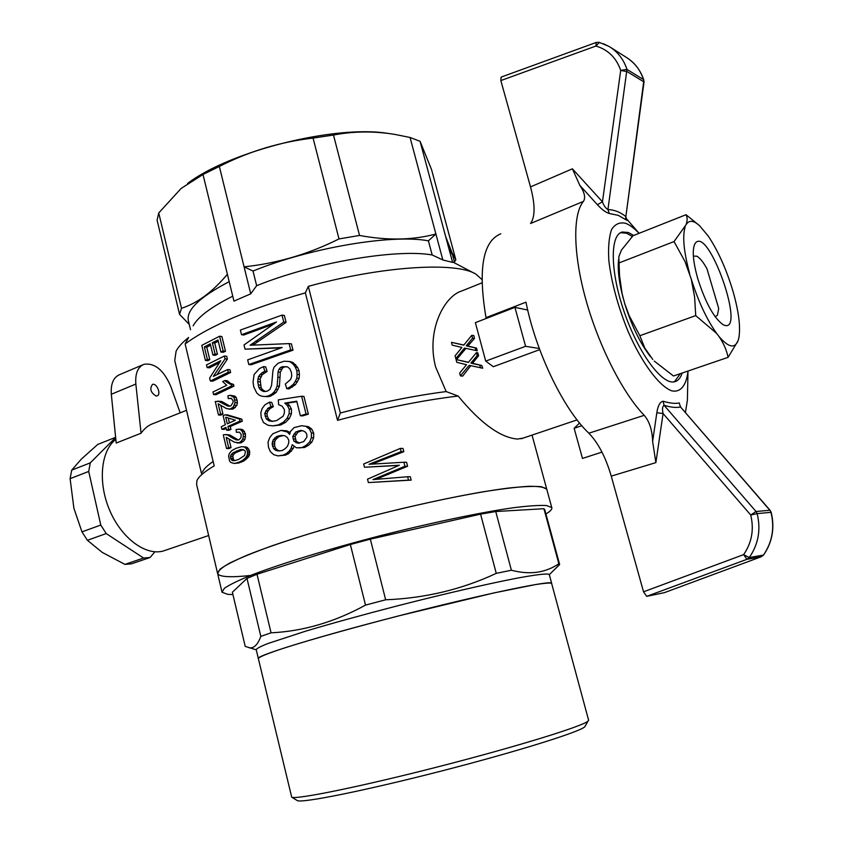 <?xml version="1.0" encoding="UTF-8"?>
<svg xmlns="http://www.w3.org/2000/svg" width="843" height="843" viewBox="0 0 843 843"><rect width="100%" height="100%" fill="white"/><g stroke="black" fill="none" stroke-linecap="round" stroke-linejoin="round"><path stroke-width="1.26" d="M688.004 371.036L687.993 371.173C686.328 385.514 680.638 392.722 671.723 390.836C659.194 386.22 642.029 363.291 628.119 331.52C617.887 306.325 611.46 282.605 608.815 260.382C608.056 247.231 608.983 236.946 611.596 229.507C615.095 224.027 619.795 221.962 625.685 223.321C629.805 224.912 634.252 228.253 639.026 233.332M682.177 373.027C680.533 378.086 677.941 381.015 674.421 381.805C662.04 384.956 638.499 353.28 624.41 312.532C610.153 271.804 609.763 234.712 622.303 232.015L628.33 232.499L633.673 235.45M622.303 232.015L620.564 232.71L626.549 233.205L632.303 236.44M680.385 373.639L674.411 381.805M763.705 554.863L763.442 555.073C772.283 542.175 774.791 527.929 770.976 512.333L771.176 512.365M656.834 412.733L663.072 413.534L655.875 462.628L652.63 441.437L656.834 412.733C657.877 405.725 659.974 401.89 663.114 401.226L664.073 405.304C671.028 407.401 676.507 407.949 680.501 406.948L769.88 510.278L756.034 511.49L664.073 405.304C662.408 406.347 662.082 409.087 663.072 413.534L750.713 515.02L756.034 511.49L757.151 513.608C761.039 529.636 758.415 544.283 749.279 557.55L743.621 554.631C751.84 542.66 754.211 529.457 750.713 515.02L757.151 513.608L770.976 512.333L770.123 510.342L680.501 406.948L679.226 402.943L680.364 406.526M664.41 592.64L646.707 596.349L643.536 591.807L611.249 476.137C605.695 457.201 598.235 442.902 588.857 433.207C563.872 409.846 535.916 352.342 525.979 302.173L486 317.653L487.549 317.948M486 317.653C477.886 269.075 482.818 241.13 500.795 233.796M579.773 185.291L572.397 168.811L602.45 201.814C603.841 205.734 605.674 208.295 607.94 209.517L609.289 213.5C605.706 212.415 601.754 209.486 597.402 204.712L579.773 185.291C584.589 192.436 585.801 197.81 583.398 201.403C572.555 214.512 573.061 254.175 586.117 300.551C599.141 346.894 623.146 393.734 644.221 415.325C649.447 421.405 652.25 430.109 652.63 441.437M603.451 43.741L609.637 46.797C617.898 51.981 623.672 59.516 626.96 69.4L620.711 70.401C616.296 57.724 608.024 49.611 595.896 46.049L599.394 42.424M583.398 201.403L530.553 223.49C535.242 216.851 535.231 204.659 530.521 186.904L500.837 80.57L501.1 77.113L596.17 42.466M643.831 79.98L643.504 79.579C640.385 70.201 634.958 62.983 627.224 57.935M597.402 204.712L602.45 201.814L620.711 70.401L627.139 71.634L643.683 81.76L625.875 216.514L643.999 82.182M625.569 218.305C627.245 220.255 627.55 220.845 626.486 220.055L618.225 215.334L609.289 213.5M643.81 79.916L644.01 82.119L643.504 79.579L626.96 69.4L607.94 209.517C614.241 209.802 620.111 212.067 625.538 216.314L626.486 220.055M663.114 401.226C669.932 403.27 675.306 403.85 679.226 402.943M687.688 386.115L687.393 400.267L685.433 412.438M588.857 433.207L644.221 415.325M646.707 596.349L747.003 559.288L749.279 557.55L763.442 555.073L761.218 556.77L664.252 592.703L761.387 556.707M581.818 425.715L574.136 428.286L582.471 458.423L601.976 452.111M574.136 428.286L579.573 423.038M621.428 250.129L632.998 235.724L686.033 214.723L699.606 225.734L708.268 236.103C717.519 249.96 725.401 267.147 731.893 287.663L733.368 292.595C738.942 312.595 740.744 327.832 738.763 338.285L738.015 340.867L728.089 357.348C726.624 350.119 723.568 343.133 718.91 336.389L716.603 333.385L695.717 315.609L639.848 335.714L629.184 315.672L624.768 303.796L622.102 293.617L619.552 275.84L618.825 256.757L621.428 250.129M695.717 315.609L694.621 297.073L691.218 279.001L685.053 261.625L674.052 241.562L619.015 262.932M674.052 241.562L686.033 224.765C687.477 220.708 687.477 217.357 686.033 214.723M689.658 273.69C683.757 251.772 682.272 236.103 685.19 226.683M728.089 357.348L673.473 375.999L654.252 361.067M652.809 359.508L644.79 348.033L639.848 335.714M624.768 303.796C631.607 325.693 640.153 343.312 650.396 356.631M618.562 259.728C617.519 269.771 619.089 282.721 623.283 298.591M739.163 336.115L738.679 338.665M697.783 278.748C692.978 261.562 692.008 249.918 694.885 243.838C707.93 222.573 747.973 337.653 722.999 324.629C713.905 318.011 705.496 302.721 697.783 278.748M710.491 280.687L716.139 299.781M686.033 224.765C688.942 219.886 693.462 220.202 699.606 225.734M716.603 333.385C706.771 319.518 698.31 301.394 691.218 279.001M738.015 340.867C734.664 348.886 728.289 347.39 718.91 336.389M588.562 720.017L588.024 721.113C582.956 726.139 517.36 746.466 439.192 766.519C361.015 786.614 296.072 799.796 291.71 797.193L259.886 664.969M585.337 725.791L584.736 726.835C579.636 731.977 516.064 751.872 440.499 771.261C364.924 790.681 301.878 803.295 297.358 800.618L296.989 800.407M232.931 594.568L227.726 594.357L222.025 592.218L224.396 588.256C229.612 584.694 238.769 580.247 251.867 574.926C281.13 563.672 328.686 549.067 380.204 535.726C431.827 522.586 481.395 512.249 513.798 507.676C528.55 505.853 539.467 505.136 546.559 505.547L551.754 507.56C552.439 509.088 550.5 511.216 545.927 513.956M256.272 649.827L245.208 646.381L232.373 592.239L246.988 578.414L260.824 636.37L271.056 632.808C303.059 631.312 334.545 622.081 365.514 605.105L385.651 599.784C425.072 598.235 461.943 589.426 496.253 573.356L511.374 570.237C520.689 572.671 529.341 573.324 537.307 572.207C545.242 570.974 552.428 568.15 558.856 563.746L559.604 564.61L552.924 571.09M544.863 510.047L543.925 508.719L495.747 511.522L480.584 514.135L370.33 539.141L350.351 544.515L257.01 574.273L246.988 578.414M221.909 591.723L217.652 573.661L219.918 569.288C225.049 565.442 234.133 560.743 247.147 555.168C276.23 543.461 323.607 528.582 375.019 515.252C426.526 502.154 476.063 492.143 508.54 488.055C523.334 486.485 534.304 486.042 541.448 486.727L546.749 489.172C544.62 487.17 538.593 486.211 528.666 486.306C516.506 487.064 500.858 488.961 481.722 492.017C450.036 497.56 414.471 505.305 375.019 515.252C335.704 525.537 301.246 535.769 271.636 545.958C253.975 552.355 240.023 558.055 229.749 563.061C221.783 567.56 217.747 571.09 217.652 573.661C219.696 577.012 230.74 577.603 250.792 575.453M495.747 511.522L511.374 570.237M480.584 514.135L496.253 573.356M249.075 647.761C253.817 648.573 257.737 644.769 260.824 636.37M549.351 574.736L549.183 574.368C546.749 573.345 535.389 574.736 515.105 578.53C486.263 584.167 442.543 594.294 397.106 605.927C362.416 614.926 331.889 623.356 305.493 631.217L267.779 643.578C260.445 646.497 256.599 648.541 256.24 649.711L258.358 658.615C258.443 657.15 267.589 653.441 285.819 647.519C312.079 639.205 354.165 627.392 399.571 615.664L493.84 592.945L535.474 584.578C544.315 583.219 549.678 582.766 551.575 583.219L551.722 583.546M258.369 658.625L258.358 658.615C254.649 656.507 307.843 639.658 382.121 620.206C469.151 597.244 551.427 579.657 551.575 583.23L588.635 720.291M543.925 508.719L558.856 563.746M257.01 574.273L271.056 632.808M350.351 544.515L365.514 605.105M370.33 539.141L385.651 599.784M481.954 282.869L461.701 290.993C444.24 296.146 425.915 330.677 435.673 367.105L446.179 391.584C414.387 395.63 379.108 402.764 340.33 412.986L308.327 286.346L305.377 292.869C249.855 308.78 209.77 325.809 185.133 343.955L188.611 337.463C182.457 342.395 178.284 346.947 176.113 351.152L174.743 360.53L201.498 473.555M185.133 343.955L214.185 465.884C204.333 471.711 198.569 476.643 196.904 480.7L196.63 484.567L217.515 573.103M445.705 236.725L452.017 252.679L455.831 259.813L431.574 169.654L420.067 141.297L452.596 262.394L442.838 259.96L432.164 254.965C396.305 248.559 314.07 262.51 256.641 285.682L253.016 271.035C310.287 247.621 392.448 233.922 428.402 240.835L432.164 254.965M420.067 141.297L410.056 137.472L395.251 134.48C374.25 130.971 353.649 131.15 333.48 135.038L313.059 138.083C280.15 141.909 248.906 151.361 219.338 166.45L250.729 293.838L256.641 285.682M250.729 293.838L233.954 301.12L227.389 274.27C212.699 291.826 197.399 303.174 181.498 308.306L158.737 212.952L157.093 220.128L179.548 314.344L181.498 308.306M232.742 296.199C211.14 307.031 197.936 316.926 193.131 325.872M308.327 286.346C382.785 265.872 456.569 261.636 475.947 274.165L481.922 279.507M527.707 310.034L514.925 307.358L525.589 346.304L539.309 348.507M539.72 349.634L493.313 366.705L485.716 361.099L525.589 346.304M446.179 391.584L458.139 396.031C480.584 423.281 500.394 437.633 517.539 439.066L523.145 438.107M470.742 365.704L462.681 376.126L460.404 375.862L459.656 373.059L466.506 364.724L456.801 362.311L456.052 359.518L468.487 362.29M478.613 355.735L477.781 352.806L476.421 352.606L477.212 355.535L478.613 355.735L472.512 363.291L481.753 365.483L482.733 368.212L469.161 365.346L460.404 375.862M465.958 348.38L457.191 358.802L455.81 358.623L455.072 355.83L461.901 347.464L452.217 345.124L451.479 342.332L463.85 345.04M474.43 338.517L473.903 335.651L471.774 335.303L472.554 338.222L474.43 338.517L467.854 346.03L476.537 348.085L477.233 350.783L464.535 348.064L455.81 358.623M485.716 361.099L475.368 322.658L514.925 307.358M448.95 248.801L452.554 254.871M388.022 133.415C335.577 124.659 229.981 150.981 187.557 183.489M219.338 166.45L202.994 174.49L181.129 188.453L158.737 212.952M253.016 271.035L244.07 266.831C276.947 263.427 308.591 254.133 339.002 238.927L359.539 235.45C387.495 240.655 412.954 240.171 435.894 233.996L442.838 259.96M313.059 138.083L339.002 238.927M189.243 324.365L179.548 314.344M455.831 259.813L454.419 261.825M333.48 135.038L359.539 235.45M410.056 137.472L435.894 233.996L428.402 240.835M202.994 174.49L227.389 274.27M213.131 461.479C207.252 465.557 203.669 469.108 202.394 472.164M115.839 439.382C100.781 450.71 97.672 482.512 109.727 510.415C121.624 538.403 145.807 556.064 163.342 550.985L166.134 550.036M142.878 364.787L119.717 374.608C113.415 377.306 110.612 383.86 111.318 394.271L116.197 443.039L141.055 433.228C144.522 428.265 148.789 424.956 153.858 423.281L186.524 410.32M180.181 412.838L170.834 386.579C163.795 370.13 154.849 362.711 144.005 364.313C137.788 366.979 135.08 373.554 135.849 384.039L141.055 433.228M156.113 395.999C150.676 392.68 149.453 388.834 152.446 384.45C156.787 382.659 161.582 394.65 157.019 395.883L156.113 395.999M458.139 396.031C422.543 400.277 382.343 408.381 337.527 420.33L340.33 412.986M305.377 292.869L337.527 420.33M229.97 369.761L230.624 372.469L212.742 381.194L210.339 381.004L228.295 372.258L227.642 369.55L229.97 369.761M219.37 362.743L209.538 367.822L207.125 367.601L220.761 360.699L209.633 378.064L210.339 381.004M207.125 367.601L206.482 364.924L224.364 356.02L226.704 356.262L227.389 359.086L217.009 374.566M217.947 400.994L227.747 406.084L230.803 405.999L233.153 402.216L233.047 400.688L231.288 398.307L228.221 398.539L227.947 395.788L230.297 395.304L233.985 397.411L235.123 402.659L233.058 407.285L230.002 409.087L226.314 408.476L218.137 403.776L220.581 413.945L218.485 414.988L215.25 401.489L221.709 401.458L229.918 406.136M231.456 398.454L228.221 398.539M230.297 395.304L234.754 396.094L236.303 397.559L237.441 402.796L236.862 405.346L233.532 408.823L228.874 409.161M220.866 405.335L222.963 414.071L220.887 415.104L218.485 414.988M249.107 455.905L244.048 460.868L238.695 463.018L234.027 463.46L230.676 462.375L229.538 461.016L228.59 456.116L229.359 453.45L231.783 450.615L236.029 448.297L241.414 446.716L245.734 446.927L247.505 447.633L249.665 451.068L249.107 455.905L246.788 455.873L246.051 457.191L248.358 457.212M263.416 366.631L264.828 371.257L261.931 372.796L258.538 376.494L257.695 381.71L258.833 387.411L260.108 389.382L263.269 391.415L267.02 391.278L270.076 389.213L271.594 385.251L272.984 370.33L273.954 367.316L278.137 363.217L284.123 361.236L290.045 361.531L293.027 362.532L297.621 367.422L299.096 370.857L299.423 374.64L299.128 378.391L295.493 384.629L289.075 388.876L286.789 388.697L285.334 384.029L290.719 379.361L291.731 376.115L291.446 372.543L289.929 368.876L287.632 366.926L282.5 366.642L284.797 366.874L282.679 367.811L280.287 372.269L279.433 386.21L276.167 392.459L270.708 396.084L267.61 396.705L262.057 396.273L259.149 395.146L256.809 393.07L253.743 386.884L253.069 381.995L254.091 374.492L259.539 368.539L263.416 366.631L265.703 366.853L267.115 371.468L262.215 374.714L260.108 379.16L261.109 387.59L262.394 389.561L265.355 391.489M286.494 366.642L284.797 366.874M400.309 448.392L401.152 451.627L369.023 464.303L403.892 462.238L404.925 466.253L372.922 479.614L407.633 476.748L408.507 480.152L368.38 482.575L367.516 479.172L399.329 465.231L364.492 467.254L363.67 464.008L400.309 448.392L402.996 448.444L403.829 451.669L372.005 464.071M403.892 462.238L406.568 462.259L407.601 466.253L375.841 479.393M407.633 476.748L410.299 476.716L411.173 480.11L368.38 482.575M398.739 465.42L364.492 467.254M210.571 345.177L206.777 347.211L209.77 359.655L207.821 360.709L205.407 360.467L207.367 359.413L204.375 346.937L210.244 343.828L212.952 355.072L215.07 354.007L217.431 354.26L215.323 355.314L212.952 355.072M221.92 336.526L225.492 351.257L223.237 352.311L220.898 352.047L223.153 350.994L219.58 336.231L221.92 336.526M218.284 341.267L214.723 343.038L217.431 354.26M226.209 428.455L224.312 429.372L221.92 429.287L221.298 426.706L225.323 424.767L223.153 415.725L225.113 414.788L227.484 414.904L241.804 419.14L242.299 421.215L230.276 426.526L230.961 429.372L229.001 430.288L226.63 430.204L228.601 429.287L227.916 426.442L239.992 421.121L239.486 419.034L241.804 419.14M226.546 448.56L223.29 434.977L224.017 434.619L227.399 434.893L233.743 438.781L237.463 440.035L238.969 439.825L240.94 437.696L241.235 434.545L239.465 432.132L236.377 432.301L236.093 429.54L240.792 429.182L242.932 429.856L245.524 433.945L245.05 439.161L243.564 441.216L240.487 442.954L234.438 442.217L226.198 437.327L228.653 447.57L231.035 447.612L228.938 448.602L226.546 448.56L228.653 447.57M228.948 438.961L231.035 447.612M225.998 434.545L229.77 434.967L238.284 439.92M239.517 432.174L236.377 432.301M269.423 402.206L271.035 406.547L267.716 408.465L264.691 413.491L266.262 418.834L268.875 420.847L272.236 421.374L276.683 420.562L283.153 416.157L284.386 413.038L284.397 409.593L282.12 406.178L278.622 404.661L278.285 399.856L301.625 396.252L306.051 414.029L300.371 415.768L296.747 401.194L284.797 403.08L287.463 405.641L289.17 409.013L289.16 413.681L287.115 418.286L283.248 422.28L278.306 424.935L272.795 425.863L268.106 425.304L263.501 422.543L261.225 417.475L260.835 412.701L262.152 408.518L264.944 404.798L269.423 402.206L271.699 402.343L273.311 406.684L269.992 408.592L267.926 411.057L266.968 413.618L267.326 416.179L268.527 418.939L271.151 420.942L272.984 421.237M301.625 396.252L303.933 396.421L308.348 414.155L302.658 415.894L300.371 415.768M296.873 401.679L287.084 403.217L289.75 405.778L291.457 409.14L291.436 413.808L289.391 418.391L285.514 422.375L280.571 425.03L272.795 425.863M282.026 315.103L283.754 322.047L250.086 345.24L289.128 343.596L290.698 349.898L248.801 364.545L247.663 359.866L282.215 347.506L245.05 349.171L244.017 344.945L276.472 321.984L241.519 334.724L240.381 330.066L282.026 315.103L284.354 315.461L286.083 322.384L253.279 344.882M289.128 343.596L291.446 343.881L293.016 350.172L251.098 364.777L248.801 364.545M280.982 347.906L245.05 349.171M272.984 324.249L243.817 335.019L241.519 334.724M281.046 430.404L287.347 431.995L289.665 434.44L290.382 431.5L294.07 427.601L301.636 425.715L308.38 426.642L311.762 429.066L313.712 433.154L313.638 437.844L311.91 442.048L308.464 445.315L304.502 447.517L296.441 447.812L292.205 444.725L291.088 448.297L293.343 448.339L288.706 453.566L285.503 455.125L278 455.894L273.712 454.662L270.35 451.648L268.517 447.359L268.021 442.111L269.781 437.528L272.837 433.734L281.046 430.404L286.746 430.815L290.108 432.607M293.944 446.432L293.343 448.339M213.595 394.566L212.973 392.006L226.714 385.304L222.721 381.563L224.912 380.541L227.252 380.73L230.35 383.323L233.532 384.471L233.943 386.147L215.998 394.724L213.595 394.566L231.614 385.968L231.203 384.282L233.532 384.471M228.232 418.033L229.401 422.88M302.173 430.657L298.011 432.069L295.018 436.474L296.199 441.268L299.55 443.102M283.248 435.568L278.791 436.706L275.513 439.814L274.67 441.837L274.639 446.031L275.798 448.581L278.127 450.489L279.897 450.805M243.332 449.572L235.281 452.87L233.448 454.714L232.805 456.442L233.585 459.688L234.839 460.647L238.706 459.393L244.575 455.483L245.418 451.827L244.639 450.267L240.529 449.53L232.921 452.839L231.077 454.683L230.424 456.421L231.203 459.677L232.52 460.668L234.807 460.657M235.007 399.972L237.326 400.119M233.985 397.411L236.303 397.559M227.747 406.084L229.581 406.189M232.426 395.936L234.754 396.094M235.123 402.659L237.441 402.796M234.533 405.209L236.862 405.346M233.058 407.285L235.397 407.422M231.193 408.697L233.532 408.823M230.002 409.087L232.341 409.213M220.581 413.945L222.963 414.071M219.328 401.31L221.709 401.458M220.855 402.153L223.226 402.29M222.847 403.344L225.218 403.491M225.618 405.061L227.968 405.198M246.051 457.191L243.616 459.635L245.935 459.646M244.881 458.392L247.199 458.402M243.616 459.635L241.72 460.858L244.048 460.868M241.72 460.858L239.338 462.006L241.678 462.017M239.338 462.006L236.346 463.007L238.695 463.018M236.346 463.007L234.027 463.46M241.414 446.716L245.734 446.927M243.427 446.885L247.505 447.633M245.187 447.591L246.451 448.95L248.759 448.992M246.451 448.95L247.368 451.037L249.665 451.068M247.368 451.037L247.494 452.712L249.802 452.744M247.494 452.712L247.357 454.356L249.665 454.377M247.357 454.356L246.788 455.873M240.529 449.53L242.858 449.572M236.662 450.9L239.001 450.942M232.921 452.839L235.281 452.87M231.077 454.683L233.448 454.714M230.424 456.421L232.805 456.442M230.518 458.265L232.889 458.276M231.203 459.677L233.585 459.688M282.5 366.642L280.382 367.59L282.679 367.811M280.382 367.59L279.044 369.255L281.341 369.476M279.044 369.255L278 372.048L280.287 372.269M278 372.048L277.832 377.232L280.129 377.443M277.832 377.232L277.147 386.031L279.433 386.21M277.147 386.031L275.724 389.455L278 389.635M275.724 389.455L273.891 392.29L276.167 392.459M273.891 392.29L271.351 394.408L273.627 394.566M271.351 394.408L268.432 395.925L270.708 396.084M268.432 395.925L265.334 396.547M264.828 371.257L267.115 371.468M261.931 372.796L264.217 373.006M259.929 374.513L262.215 374.714M258.538 376.494L260.824 376.695M257.821 378.96L260.108 379.16M257.695 381.71L259.981 381.9M258.221 384.935L260.508 385.125M258.833 387.411L261.109 387.59M260.108 389.382L262.394 389.561M261.467 390.604L263.743 390.773M263.269 391.415L264.987 391.542M287.737 361.289L293.027 362.532M290.719 362.29L293.375 364.376L295.693 364.619M293.375 364.376L295.313 367.19L297.621 367.422M295.313 367.19L296.789 370.625L299.096 370.857M296.789 370.625L297.115 374.429L299.423 374.64M297.115 374.429L296.82 378.18L299.128 378.391M296.82 378.18L295.219 381.605L297.526 381.805M295.219 381.605L293.195 384.44L295.493 384.629M293.195 384.44L290.192 386.863L292.479 387.053M290.192 386.863L286.789 388.697M404.925 466.253L407.601 466.253M385.694 474.493L388.201 474.472M378.928 477.296L381.394 477.264M408.507 480.152L411.173 480.11M396.473 465.399L398.813 465.399M394.419 465.547L397.011 465.547M401.152 451.627L403.829 451.669M376.104 461.395L378.581 461.406M372.522 462.765L374.977 462.775M204.375 346.937L206.777 347.211M207.367 359.413L209.77 359.655M205.407 360.467L201.783 345.356L219.58 336.231M223.153 350.994L225.492 351.257M220.898 352.047L217.979 339.992L212.352 342.753L214.723 343.038M215.07 354.007L212.352 342.753M225.113 414.788L239.486 419.034M239.992 421.121L242.299 421.215M227.916 426.442L230.276 426.526M228.601 429.287L230.961 429.372M226.63 430.204L225.956 427.359L221.92 429.287M235.397 420.204L225.703 417.243L227.294 423.85L235.397 420.204M238.464 429.098L242.932 429.856M240.613 429.772L242.173 431.268L244.491 431.353M242.173 431.268L243.206 433.871L245.524 433.945M243.206 433.871L243.321 436.558L245.629 436.621M243.321 436.558L242.731 439.098L245.05 439.161M242.731 439.098L241.246 441.163L243.564 441.216M241.246 441.163L239.359 442.533L241.688 442.586M239.359 442.533L238.158 442.902L240.487 442.954M238.158 442.902L237.02 442.965M227.399 434.893L229.77 434.967M228.938 435.768L231.309 435.831M230.95 437.011L233.311 437.074M233.743 438.781L236.082 438.845M235.892 439.856L238.232 439.909M271.035 406.547L273.311 406.684M265.05 416.063L267.326 416.179M264.691 413.491L266.968 413.618M265.65 410.931L267.926 411.057M267.716 408.465L269.992 408.592M266.262 418.834L268.527 418.939M268.875 420.847L271.151 420.942M306.051 414.029L308.348 414.155M284.797 403.08L287.084 403.217M287.463 405.641L289.75 405.778M289.17 409.013L291.457 409.14M289.16 413.681L291.436 413.808M287.115 418.286L289.391 418.391M283.248 422.28L285.514 422.375M278.306 424.935L280.571 425.03M252.352 343.638L254.649 343.912M290.698 349.898L293.016 350.172M283.754 322.047L286.083 322.384M255.534 341.225L257.832 341.51M301.636 425.715L308.38 426.642M306.093 426.547L309.465 428.982L311.762 429.066M309.465 428.982L311.415 433.07L313.712 433.154M311.415 433.07L311.352 437.77L313.638 437.844M311.352 437.77L309.634 441.995L311.91 442.048M309.634 441.995L306.188 445.262L308.464 445.315M306.188 445.262L302.237 447.475L304.502 447.517M302.237 447.475L299.107 447.96M291.088 448.297L289.233 451.131L291.488 451.163M289.233 451.131L286.451 453.534L288.706 453.566M286.451 453.534L283.237 455.104L285.503 455.125M283.237 455.104L278 455.894M284.481 430.731L286.746 430.815M287.347 431.995L289.613 432.08M303.554 431.026L300.972 430.341L295.745 431.995L292.742 436.411L293.933 441.205L298.243 443.292L303.765 441.563L306.894 437.148L306.894 434.682L305.703 432.333L303.554 431.026M278.538 435.947L276.525 436.642L273.248 439.761L272.12 443.861L273.532 448.55L275.861 450.447L278.685 450.963L282.12 450.531L285.018 448.824L287.463 446.274L288.675 443.155L288.791 440.162L287.273 437.454L284.881 435.778L281.71 435.367L278.538 435.947L280.803 436.021M276.525 436.642L278.791 436.706M274.692 438.012L276.957 438.075M273.248 439.761L275.513 439.814M272.405 441.774L274.67 441.837M272.12 443.861L274.386 443.903M272.373 445.989L274.639 446.031M273.532 448.55L275.798 448.581M275.861 450.447L278.127 450.489M298.422 430.899L300.698 430.984M295.745 431.995L298.011 432.069M293.912 434.061L296.178 434.134M292.742 436.411L295.018 436.474M293.101 439.003L295.366 439.066M293.933 441.205L296.199 441.268M296.062 442.744L298.327 442.807M231.614 385.968L233.943 386.147M224.912 380.541L226.314 382.048L228.653 382.237M226.314 382.048L230.35 383.323M228.01 383.133L231.994 384.155M229.665 383.965L231.203 384.282M228.295 372.258L230.624 372.469M227.389 359.086L225.049 358.844L224.364 356.02M225.049 358.844L213.342 376.41L227.642 369.55M451.479 342.332L463.755 345.156L471.774 335.303M472.554 338.222L468.055 343.649L469.699 343.891M468.055 343.649L466.885 344.956L468.487 345.198M466.885 344.956L466.284 345.799L467.854 346.03M466.284 345.799L468.877 346.368M467.338 346.136L470.31 346.673M468.803 346.452L476.537 348.085M475.157 347.885L475.884 350.583M456.052 359.518L468.381 362.427L476.421 352.606M477.212 355.535L472.691 360.941L474.219 361.141M472.691 360.941L471.511 362.248L473.081 362.448M471.511 362.248L470.91 363.091L472.512 363.291M470.91 363.091L473.608 363.649M471.975 363.438L475.125 363.965M473.439 363.754L481.753 365.483M479.815 365.23L480.542 367.938M190.529 329.729L188.505 321.278C185.639 310.519 199.201 297.316 229.191 281.667M115.649 437.506L90.275 462.87L88.715 471.458L100.781 525.063L106.218 533.566L143.584 558.024L150.096 557.497L154.891 551.796M143.584 558.024L124.922 564.389L131.487 563.83L150.096 557.497M100.781 525.063L81.971 531.87L87.398 540.289L102.266 552.418L124.922 564.389M90.275 462.87L71.729 470.12L70.106 478.655L73.899 508.329L81.971 531.87M115.628 437.327L97.735 444.44L81.307 459.14L71.729 470.12M88.715 471.458L70.106 478.655M106.218 533.566L87.398 540.289M715.18 316.768L717.425 315.219L718.71 308.496L706.992 268.843C703.336 262.162 699.964 257.947 696.898 256.209L693.357 256.114M643.536 591.807L743.621 554.631L747.003 559.288L761.218 556.77L763.632 554.989M655.875 462.628L611.249 476.137M530.521 186.904L572.397 168.811M500.837 80.57L595.896 46.049L596.264 42.435L599.173 42.319M111.318 394.271L135.849 384.039M770.123 510.342L771.187 512.344C774.896 527.855 772.378 542.07 763.61 554.989M627.181 57.977C635.011 63.12 640.543 70.412 643.757 79.822M625.854 216.546L626.518 219.517L625.58 218.316M639.078 233.311L625.917 218.074M687.993 371.173L687.393 400.267M626.634 57.566L609.637 46.797M680.67 406.948L680.027 405.746L680.164 406.547M599.204 42.329L608.625 46.26M694.095 245.703L694.885 243.838M551.754 507.56L532.038 435.104M549.351 574.641L559.626 564.441M549.278 574.473L551.659 583.303M544.715 509.52L559.541 564.167M258.369 658.615L259.834 664.779M584.736 726.835L588.024 721.113M297.358 800.618L291.71 797.193M452.438 261.804L474.346 273.322M577.076 419.898L521.132 438.781M454.735 263.016L452.206 253.574M208.653 535.526L163.342 550.985"/></g></svg>
